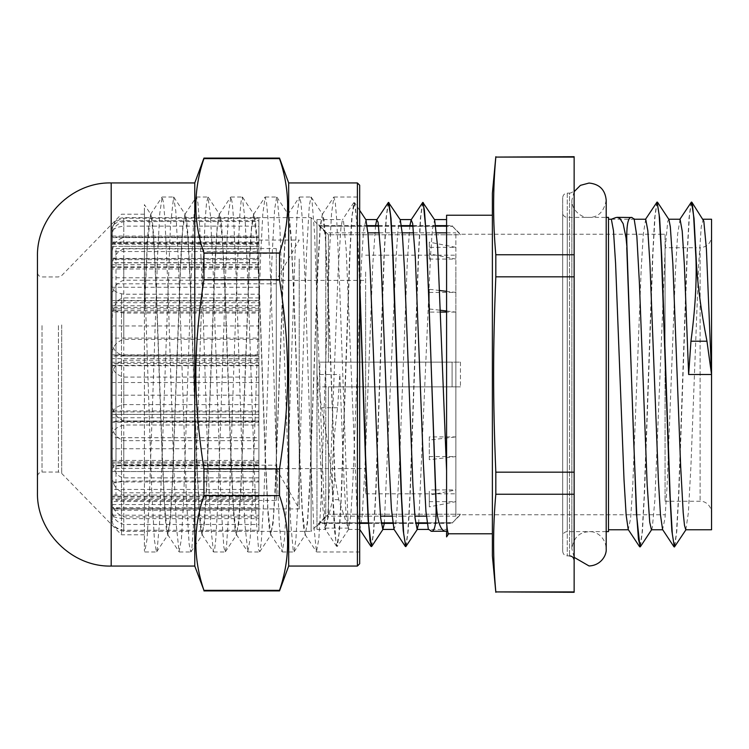 <?xml version="1.0" encoding="UTF-8"?>
<svg xmlns="http://www.w3.org/2000/svg" width="749" height="749" viewBox="0 0 749 749"><rect width="100%" height="100%" fill="white"/><g stroke="black" fill="none" stroke-linecap="round" stroke-linejoin="round"><path stroke-width="0.56" stroke-dasharray="3.75 2.81" d="M359.67 185.218L359.67 563.782M288.674 566.066L288.674 182.934M359.67 285.594L359.67 551.985L359.67 285.594M121.497 294.198L121.497 534.805L121.497 294.198M37.45 323.334L37.45 476.636L37.45 323.334M37.45 492.327L37.45 256.673M334.709 476.458L328.071 294.198L325.347 237.779L322.351 214.195L320.235 226.001L318.119 259.706L309.674 483.461L307.558 519.74L305.452 534.599L303.738 529.337L302.306 513.318L299.441 454.587L293.711 294.198L290.996 237.77L288 214.186L285.884 225.992L283.768 259.697L275.323 483.414L273.216 519.703L270.82 534.805L269.387 529.346L267.955 513.308L265.09 454.577L259.36 294.198L256.645 237.723L253.639 214.177L251.533 225.992L249.417 259.688L240.972 483.348L238.865 519.656L236.469 534.795L235.036 529.356L233.604 513.299L230.739 454.577L225.009 294.198L222.294 237.695L219.288 214.177L217.182 226.001L215.066 259.678L206.621 483.302L204.514 519.619L202.118 534.795L200.685 529.346L199.253 513.299L196.388 454.577L190.658 294.207L187.943 237.705L184.937 214.186L182.831 226.001L180.715 259.669L172.27 483.302L170.163 519.619L167.767 534.805L166.334 529.337L164.902 513.308L162.037 454.577L156.307 294.207L153.592 237.733L150.867 214.411L149.042 220.571L147.497 239.193L144.398 306.397L144.398 208.11L144.398 270.024L151.757 491.007L154.425 540.216L156.429 551.985L157.093 550.684L159.762 519.946L170.444 225.795L173.599 197.015L175.79 210.956L178.459 262.45L186.464 499.583L189.141 544.055L190.78 551.976L191.81 548.867L194.478 512.915L202.492 278.591L205.16 219.719L206.49 203.335L207.96 197.006L210.497 215.871L213.165 271.775L221.18 507.625L223.848 547.144L225.131 551.976L226.516 546.302L229.194 505.285L237.199 268.947L239.877 214.326L241.094 201.415L242.311 197.006L245.213 221.47L248.031 285.594L255.896 515.078L258.564 549.494L259.734 551.779L261.232 542.988L263.901 497.083L271.915 259.763L274.583 209.626L276.662 197.015L277.252 198.054L279.929 227.733L287.934 458.304L290.603 521.922L293.28 551.067L294.085 551.798L295.949 538.934L298.617 488.339L306.631 251.074L309.3 205.647L311.013 197.024L311.968 199.711L314.636 234.643L322.65 468.443L325.319 528.111L332.818 499.658L334.709 476.458L338.726 499.658L348.219 528.111L339.634 285.594L336.769 220.749L335.346 203.045L333.914 197.024L331.545 213.409L329.429 253.415L320.965 501.446L318.849 538.877L316.481 551.788L313.681 524.927L310.882 459.483L305.283 285.594L302.418 220.74L300.995 203.063L299.563 197.006L297.194 213.353L295.078 253.368L286.614 501.437L284.498 538.859L282.13 551.779L279.33 524.927L276.531 459.493L270.932 285.594L268.067 220.74L266.635 203.063L265.212 197.006L262.843 213.399L260.727 253.434L252.263 501.446L250.147 538.859L247.779 551.779L244.979 524.993L242.18 459.568L236.581 285.603L233.716 220.749L232.284 203.054L230.861 197.015L228.482 213.502L226.367 253.565L217.912 501.474L215.796 538.868L214.738 548.68L213.428 551.798L210.628 525.049L207.829 459.624L202.221 285.603L199.365 220.758L197.933 203.035L196.51 197.024L194.131 213.493L192.016 253.537L183.561 501.465L181.445 538.877L179.077 551.807L176.277 525.03L173.478 459.596L167.87 285.594L165.014 220.749L163.582 203.045L162.149 197.024L159.78 213.428L157.665 253.443L149.21 501.446L147.094 538.877L144.716 551.779M334.934 476.448L328.296 294.198L325.441 235.626L324.008 219.635L322.295 214.411L320.188 229.297L318.072 265.577L309.627 489.303L307.511 523.008L305.115 534.589L302.324 510.05L299.525 450.907L293.945 294.198L291.08 235.617L289.657 219.654L287.944 214.401L285.837 229.25L283.721 265.53L275.276 489.294L273.16 522.989L270.764 534.58L267.973 510.05L265.174 450.917L259.594 294.198L256.729 235.617L255.306 219.654L253.874 214.177L251.477 229.288L249.37 265.586L240.925 489.303L238.809 522.989L236.412 534.589L233.622 510.106L230.832 450.982L225.243 294.207L222.378 235.635L220.955 219.644L219.523 214.195L217.126 229.372L215.01 265.698L206.565 489.331L204.458 522.999L202.071 534.599L199.271 510.163L196.481 451.038L190.892 294.207L188.027 235.635L186.595 219.635L185.172 214.205L182.775 229.372L180.659 265.68L172.214 489.322L170.107 523.008L167.71 534.608L164.92 510.153L162.121 451.02L156.541 294.198L153.676 235.635L152.244 219.635L150.821 214.205L147.469 243.359L144.398 312.53L144.398 550.992L144.398 204.627L150.867 214.411M144.398 306.397L144.398 312.53M325.319 528.111L348.219 528.111M279.517 590.381C290.294 558.913 290.294 527.446 279.517 495.988L203.943 495.988C193.167 527.446 193.167 558.913 203.943 590.381L279.517 590.381L279.517 590.914M279.517 253.396C290.294 221.807 290.294 190.227 279.517 158.648L203.943 158.648C193.167 190.227 193.167 221.807 203.943 253.396L279.517 253.396L279.517 280.135L203.943 280.135C193.167 349.97 193.167 399.432 203.943 469.277L279.517 469.277C290.294 399.432 290.294 349.97 279.517 280.135M203.943 253.396L203.943 280.135M203.943 158.086L203.943 158.648M279.517 158.648L279.517 158.086M203.943 590.381L203.943 590.914M203.943 469.277L203.943 495.988M279.517 495.988L279.517 469.277M194.777 566.066L194.777 182.934M711.55 236.291L711.55 512.709L711.55 236.291C710.876 243.247 707.056 247.067 700.1 247.741L700.1 501.259L700.1 247.741L695.699 247.741M665.056 247.741L665.056 501.259L665.056 247.741L695.475 247.741M711.55 529.768L711.55 219.232M562.696 212.819L562.696 536.181L562.696 212.819C562.967 215.6 564.493 217.126 567.274 217.397L606.203 217.397M562.696 197.699L562.696 551.301L562.696 197.699C562.967 194.918 564.493 193.392 567.274 193.12L569.558 193.12L569.558 555.88L569.558 193.12C572.348 192.849 573.874 191.323 574.146 188.542L574.146 560.458L574.146 188.542M608.497 531.603L608.497 217.397M574.146 592.29L574.146 156.71M691.514 202.099L689.417 215.965L687.31 252.965L678.912 492.664L676.806 531.144L674.709 546.761M657.154 202.099L655.057 216.049L652.959 253.05L644.561 492.561L642.464 531.041L640.367 546.742M691.14 202.258L689.033 217.884L686.936 256.336L678.538 495.969L676.431 532.998L674.334 546.92M656.779 202.258L654.682 217.959L652.576 256.439L644.187 495.95L642.09 532.951L639.983 546.901M634.122 218.811L634.543 219.448M651.433 529.768L652.295 527.867L654.869 500.126L665.178 248.874L667.752 221.133L668.904 219.457M685.85 529.768L688.359 512.859L690.943 465.775L698.667 264.697L701.242 226.816L703.255 219.457M680.064 219.232L677.658 233.96L675.551 269.153L667.106 485.736L665 518.345L662.593 529.562M645.713 219.232L643.307 234.034L641.191 269.266L632.755 485.773L630.639 518.345L628.242 529.543M611.353 219.232L634.403 219.232M446.582 531.21L446.582 529.431L428.456 529.431M332.378 491.363L334.494 530.451L336.619 546.405L338.997 533.906L341.113 497.636L349.568 257.216L351.684 218.371L353.8 202.605L355.466 208.025L356.87 224.56L359.67 285.35M371.345 546.573L373.451 532.745L375.549 495.819L383.947 256.626L386.053 218.221L388.151 202.605M405.696 546.573L407.802 532.726L409.9 495.801L418.298 256.654L420.404 218.249L422.502 202.614M375.539 225.646L372.787 264.94L364.81 471.102L362.151 516.51L359.904 529.431L356.833 505.687L346.197 249.838L343.538 221.292L342.433 219.803L340.889 228.258L338.23 269.116L330.253 475.568L327.594 518.729L325.553 529.431L324.935 528.466L322.276 502.513L316.958 374.5L321.536 407.728C327.725 439.382 331.339 467.264 332.378 491.372L332.603 491.372C331.695 467.432 333.352 439.551 337.574 407.728L339.859 374.5L344.156 484.051L346.3 517.625L348.734 529.206L350.85 514.76L352.957 479.641L361.402 263.517L363.518 230.973L365.924 219.803M409.89 225.646L407.334 260.924L399.367 466.505L396.708 514.095L395.481 525.536L393.965 529.225M316.958 374.5L316.958 529.431L316.958 219.569L316.958 374.5L339.859 374.5M446.582 529.431L446.582 522.69M384.34 523.354L396.071 257.534L398.019 229.363L400.275 219.803M418.691 523.354L430.422 257.534L432.379 229.372L434.626 219.803M332.603 491.363L335.983 542.969L337.368 546.405L339.484 530.648L341.6 491.803L350.064 251.374L352.17 215.103L354.558 202.605L357.114 224.869L359.67 279.265M371.719 546.414L373.826 530.844L375.923 492.458L384.331 253.218L386.428 216.292L388.534 202.445M406.08 546.414L408.177 530.844L410.274 492.458L418.682 253.256L420.779 216.321L422.876 202.445M448.632 533.775L446.582 533.775L446.582 536.883M446.582 533.775L446.582 215.225M608.497 219.232L608.497 529.768L608.497 219.232M460.438 234.774L452.078 225.87L460.438 234.774L328.408 234.774L460.438 234.774M367.225 226.161L319.823 226.161L328.408 234.774L319.823 225.646L319.823 226.161L452.078 226.385L452.078 225.646L452.078 226.161L446.582 226.161M460.438 362.132L460.438 386.868L460.438 362.132L452.078 362.132L452.078 386.868L452.078 362.132L452.078 386.868L460.438 386.868L452.078 386.868L452.078 362.132L460.438 362.132L328.408 362.132L460.438 362.132M427.005 522.839L452.078 522.615L452.078 523.354L452.078 522.839L319.823 522.839L319.823 523.354L328.408 514.226L460.438 514.226L452.078 523.13L460.438 514.226L328.408 514.226L319.823 522.839L359.67 522.839M328.408 386.868L452.078 386.868L319.823 386.868L319.823 362.132L452.078 362.132L319.823 362.132L328.408 362.132L319.823 362.132L319.823 386.868L460.438 386.868L328.408 386.868L328.408 514.226L328.408 386.868M378.676 226.161L391.315 226.161M391.549 226.161L401.576 226.161M413.027 226.161L425.675 226.161M425.9 226.161L435.927 226.161M368.555 522.839L381.204 522.839M392.654 522.839L402.681 522.839M402.906 522.839L415.555 522.839M452.078 225.87L460.438 234.231L660.44 234.231M660.665 234.231L665.056 234.231L665.056 349.306M665.056 356.477L665.056 234.231M328.408 234.774L328.408 362.132L328.408 234.774M574.146 494.246L495.819 494.246C492.889 526.8 492.889 559.363 495.819 591.916L574.146 591.916M574.146 157.084L495.819 157.084C492.889 189.637 492.889 222.2 495.819 254.754L574.146 254.754M574.146 276.83L495.819 276.83C492.889 349.39 492.889 399.61 495.819 472.17L574.146 472.17M495.819 254.754L495.819 276.83M495.819 472.17L495.819 494.246M492.383 555.88L492.383 193.12M316.958 222.781L316.958 526.219L316.958 222.781L319.823 225.646L367.16 225.646M492.383 215.225L492.383 533.775L492.383 215.225M276.306 465.185L276.306 283.815L276.306 465.185L116.001 465.185L116.001 283.815L116.001 465.185M276.306 500.454L276.306 248.546L276.306 500.454L116.001 500.454L116.001 248.546L116.001 500.454M258.901 244.221L258.901 246.337L112.341 246.337L112.341 244.221L258.901 244.221L258.901 264.697L258.901 258.452L258.901 259.66L123.791 259.66C115.589 259.529 111.77 259.257 112.341 258.826L258.901 258.452L112.341 258.452L112.341 268.966L258.901 268.966L258.901 313.054L123.791 313.054C115.589 311.743 111.77 308.953 112.341 304.684L112.341 339.821C111.404 347.667 115.224 353.051 123.791 355.972L123.791 313.054M258.901 259.66L258.901 246.337L123.791 246.337L123.791 226.123C115.589 227.19 111.77 229.484 112.341 232.976L112.341 246.337L123.791 246.337M112.341 237.049L112.341 229.466C111.404 225.177 115.224 222.228 123.791 220.627L258.901 220.627L258.901 237.049L112.341 237.049L112.341 242.002L258.901 242.002L258.901 240.073L258.901 242.648L258.901 226.123L123.791 226.123M258.901 237.049L258.901 242.002M112.341 251.524L112.341 237.676C111.404 229.831 115.224 224.438 123.791 221.517L258.901 221.517L258.901 251.524L112.341 251.524L112.341 262.693L258.901 262.693L258.901 218.24L123.791 218.24C115.589 220.328 111.77 224.784 112.341 231.6L112.341 229.466M258.901 251.524L258.901 262.693M112.341 287.26L112.341 269.537C111.404 259.491 115.224 252.6 123.791 248.855L258.901 248.855L258.901 287.26L112.341 287.26L112.341 302.718L258.901 302.718L258.901 237.377L123.791 237.377C115.589 240.12 111.77 245.972 112.341 254.932L112.341 237.676M258.901 287.26L258.901 302.718M112.341 338.089L112.341 319.551C112.462 311.472 114.166 299.422 123.791 297.924L258.901 297.924L258.901 338.089L112.341 338.089L112.341 355.157L258.901 355.157L258.901 280.22L123.791 280.22C115.589 283.15 111.77 289.386 112.341 298.935L112.341 269.537M258.901 338.089L258.901 355.157M112.341 395.2L112.341 379.06C111.404 369.922 115.224 363.639 123.791 360.232L258.901 360.232L258.901 395.2L112.341 395.2L112.341 410.939L258.901 410.939L258.901 339.372L123.791 339.372C115.589 341.975 111.77 347.517 112.341 356.009L112.341 319.551M258.901 395.2L258.901 410.939M112.341 448.745L112.341 437.791C111.404 431.583 115.224 427.323 123.791 425.011L258.901 425.011L258.901 448.745L112.341 448.745L112.341 460.42L258.901 460.42L258.901 404.591L123.791 404.591C115.589 406.417 111.77 410.312 112.341 416.275L112.341 379.06M258.901 448.745L258.901 460.42M112.341 489.443L112.341 485.567C111.404 483.377 115.224 481.869 123.791 481.045L258.901 481.045L258.901 489.443L112.341 489.443L112.341 495.042L258.901 495.042L258.901 464.614L123.791 464.614C115.589 465.344 111.77 466.917 112.341 469.314L112.341 437.791M258.901 489.443L258.901 495.042M112.341 510.275L112.341 514.151C111.404 516.342 115.224 517.849 123.791 518.664L258.901 518.664L258.901 510.275L112.341 510.275L112.341 508.768L258.901 508.824L258.901 498.029L258.901 509.048L123.791 509.048C115.589 508.571 111.77 507.541 112.341 505.968L112.341 485.567M258.901 510.275L258.901 508.824M112.341 507.625L112.341 518.58C111.404 524.787 115.224 529.047 123.791 531.359L258.901 531.359L258.901 507.625L112.341 507.625L112.341 499.377L258.901 499.377L258.901 530.226L123.791 530.226C115.589 528.607 111.77 525.161 112.341 519.881L112.341 514.151M258.901 507.625L258.901 499.377M112.341 481.953L112.341 498.094C111.404 507.242 115.224 513.514 123.791 516.932L258.901 516.932L258.901 481.953L112.341 481.953L112.341 468.35L258.901 468.35L258.901 524.469L123.791 524.469C115.589 521.997 111.77 516.735 112.341 508.665L112.341 518.58M258.901 481.953L258.901 468.35M112.341 437.706L112.341 456.244C112.462 464.324 114.166 476.373 123.791 477.871L258.901 477.871L258.901 437.706L112.341 437.706L112.341 421.078L258.901 421.078L258.901 492.786L123.791 492.786C115.589 489.883 111.77 483.704 112.341 474.248L112.341 498.094M258.901 437.706L258.901 421.078M112.341 382.533L112.341 400.256C111.404 410.302 115.224 417.193 123.791 420.938L258.901 420.938L258.901 382.533L112.341 382.533L112.341 365.765L258.901 365.765L258.901 440.655L123.791 440.655C115.589 437.828 111.77 431.798 112.341 422.576L112.341 456.244M258.901 382.533L258.901 365.765M123.791 355.972L258.901 355.972L258.901 325.965L112.341 325.965L112.341 311.959L258.901 311.959L258.901 377.075L123.791 377.075C115.589 374.809 111.77 369.987 112.341 362.6L112.341 400.256M258.901 325.965L258.901 311.959M258.901 305.732L112.341 305.732L112.341 311.959M258.901 358.659L112.341 358.659L112.341 365.765M258.901 414.319L112.341 414.319L112.341 421.078M258.901 463.107L112.341 463.107L112.341 468.35M258.901 496.568L112.341 496.568L112.341 499.377M112.341 519.881L112.341 508.917L258.901 508.917L112.341 508.824M258.901 498.029L112.341 498.029L112.341 495.042M258.901 465.784L112.341 465.784L112.341 460.42M258.901 417.755L112.341 417.755L112.341 410.939M258.901 362.244L112.341 362.244L112.341 355.157M258.901 308.85L112.341 308.85L112.341 302.718M258.901 266.813L112.341 266.813L112.341 262.693M299.216 259.004L299.216 508.927L299.216 259.004M258.901 243.397L112.341 243.397L112.341 242.002M258.901 242.648L112.341 242.648L112.341 244.221M112.341 325.965L112.341 339.821M112.341 304.684L112.341 300.901L258.901 300.901M112.341 305.732L112.341 300.901M112.341 277.795L112.341 285.378C111.404 289.666 115.224 292.616 123.791 294.217L258.901 294.217L258.901 277.795L112.341 277.795L112.341 268.966M258.901 277.795L258.901 268.966M112.341 358.659L112.341 354.82L112.341 356.065L258.901 356.065M112.341 362.6L112.341 356.065M112.341 414.319L112.341 411.903L112.341 414.422L258.901 414.422M112.341 422.576L112.341 414.422M112.341 463.107L112.341 465.878L258.901 465.878M112.341 474.248L112.341 465.878M112.341 496.568L112.341 501.53L258.901 501.53M112.341 508.665L112.341 501.53M112.341 498.029L112.341 504.573L258.901 504.573M112.341 505.968L112.341 504.573M112.341 465.784L112.341 471.552L258.901 471.439M112.341 469.314L112.341 471.439M112.341 417.755L112.341 422.296L112.341 421.547L258.901 421.547M112.341 416.275L112.341 421.547M112.341 362.244L112.341 365.362L112.341 363.518L258.901 363.518M112.341 356.009L112.341 363.518M112.341 308.85L112.341 310.61L112.341 307.38L258.901 307.38M112.341 298.935L112.341 307.38M112.341 266.813L112.341 262.852L258.901 262.852M112.341 254.932L112.341 262.852M112.341 243.397L112.341 237.63L258.901 237.63M112.341 231.6L112.341 237.63M112.341 242.648L112.341 236.075L258.901 236.075M112.341 258.826L112.341 285.378M258.901 355.972L258.901 377.075M258.901 420.938L258.901 440.655M258.901 477.871L258.901 492.786M258.901 516.932L258.901 524.469M367.937 516.145L325.778 516.145L325.778 232.855L325.778 516.145L311.125 531.378L311.125 217.622L311.125 531.378L258.901 531.378L258.901 530.226M258.901 518.664L258.901 509.048M258.901 481.045L258.901 464.614M258.901 425.011L258.901 404.591M258.901 360.232L258.901 339.372M258.901 297.924L258.901 280.22M258.901 248.855L258.901 237.377M258.901 221.517L258.901 218.24M258.901 220.627L258.901 226.123M258.901 294.217L258.901 313.054M112.341 232.976L112.341 236.075M435.543 493.928L429.289 495.164L429.289 489.93L429.289 506.886L455.86 501.652L429.289 501.652M446.582 310.994L455.86 312.09L455.86 489.93L435.778 493.891M426.321 516.145L455.86 516.145L455.86 489.93L435.6 489.93M435.375 489.93L429.289 489.93M429.327 312.09L429.289 311.144M455.86 516.145L455.86 436.91L429.289 436.91L429.289 440.028L455.86 436.91L455.86 247.348L429.289 247.348L429.289 242.114L455.86 247.348L455.86 232.855L455.86 312.09L446.582 312.09M440.655 312.09L429.552 312.09M429.449 308.991L440.581 310.292M429.289 259.07L455.86 259.07L429.289 253.836L429.289 259.07L429.289 247.348M439.785 290.528L429.289 289.292L429.289 312.09M429.289 292.41L455.86 292.41L446.582 291.324M429.289 456.59L455.86 456.59L429.289 459.708L429.289 436.91M429.289 459.708L429.289 440.028M429.289 289.292L429.289 304.497M429.289 253.836L429.289 242.114M365.624 271.99L365.624 493.816L365.624 271.99M455.86 271.99L455.86 493.816L455.86 271.99M365.624 293.636L365.624 468.621L365.624 293.636M276.306 293.636L276.306 468.621L276.306 293.636M429.289 495.164L429.289 506.886M357.385 566.066L357.385 182.934M61.699 324.935L61.699 473.443L61.699 324.935M58.422 325.628L58.422 472.057L58.422 325.628M42.028 325.628L42.028 472.057L42.028 325.628M338.726 499.677L332.818 499.677M111.189 566.066L111.189 182.934M567.274 217.397L567.274 531.603L567.274 217.397M567.274 193.12L567.274 555.88L567.274 193.12M631.959 217.5L616.015 217.5M430.89 531.135L446.582 531.135M337.574 407.728L321.536 407.728M258.901 264.697L112.341 264.697M112.341 515.218L258.901 515.218M123.791 420.938L123.791 377.075M123.791 477.871L123.791 440.655M123.791 516.932L123.791 492.786M123.791 531.359L123.791 524.469M123.791 518.664L123.791 530.226M123.791 481.045L123.791 509.048M123.791 425.011L123.791 464.614M123.791 360.232L123.791 404.591M123.791 297.924L123.791 339.372M123.791 248.855L123.791 280.22M123.791 221.517L123.791 237.377M123.791 220.627L123.791 218.24M123.791 294.217L123.791 259.66M144.398 534.805L121.497 534.805L61.699 473.443L58.422 472.057L42.028 472.057C39.276 472.31 37.75 473.836 37.45 476.636M144.398 214.195L121.497 214.195L61.699 275.557L58.422 276.943L42.028 276.943C39.276 276.69 37.75 275.164 37.45 272.364M322.295 214.411L333.661 197.221M305.115 534.589L316.481 551.788M287.944 214.401L299.31 197.202M270.764 534.58L282.13 551.779M253.593 214.392L264.959 197.193M236.412 534.589L247.779 551.779M219.232 214.401L230.598 197.212M202.071 534.599L213.428 551.798M184.881 214.42L196.247 197.221M167.71 534.608L179.077 551.807M150.54 214.42L161.896 197.221M156.691 551.788L168.048 534.599M173.852 197.202L185.218 214.401M191.042 551.779L202.408 534.58M208.203 197.193L219.569 214.392M225.393 551.779L236.75 534.58M242.564 197.193L253.93 214.392M259.734 551.779L271.101 534.589M276.924 197.202L288.281 214.401M294.085 551.798L305.452 534.599M311.275 197.221L322.632 214.411M316.733 551.985L359.67 551.985M333.914 197.015L359.67 197.015M144.978 551.985L156.429 551.985M162.149 197.015L173.599 197.015M179.329 551.985L190.78 551.985M196.51 197.015L207.96 197.015M213.68 551.985L225.131 551.985M230.861 197.015L242.311 197.015M248.031 551.985L259.482 551.985M265.212 197.015L276.662 197.015M282.382 551.985L293.833 551.985M299.563 197.015L311.013 197.015M670.374 501.259L700.1 501.259C703.732 500.753 711.082 504.208 711.55 512.709M665.056 501.259L670.149 501.259M606.203 531.603L567.274 531.603C564.512 531.846 562.986 533.372 562.696 536.181M562.696 551.301C562.986 554.11 564.512 555.636 567.274 555.88L569.558 555.88M336.619 546.405L325.253 529.206M353.8 202.605L342.433 219.803M348.734 529.206L337.368 546.405M359.67 210.338L354.558 202.605M316.958 529.431L325.553 529.431M348.454 529.431L359.67 529.431M316.958 219.569L342.724 219.569M636.472 514.769L460.438 514.769L452.078 523.13M378.61 225.646L391.287 225.646M391.512 225.646L401.511 225.646M412.961 225.646L425.638 225.646M425.872 225.646L435.862 225.646M446.582 225.646L452.078 225.646M316.958 526.219L319.823 523.354L359.67 523.354M368.592 523.354L381.269 523.354M392.719 523.354L402.709 523.354M402.943 523.354L415.62 523.354M427.07 523.354L452.078 523.354M636.706 514.769L665.056 514.769M116.001 283.815L276.306 283.815M116.001 248.546L276.306 248.546M574.146 191.65L571.852 200.217C571.609 210.956 582.544 218.062 588.087 217.369C597.842 217.837 603.881 212.126 606.203 200.217L606.203 548.783C605.669 537.276 596.391 531.809 591.158 531.734C580.035 531.322 573.603 537.005 571.852 548.783L571.852 200.217L571.852 548.783L574.146 557.35M258.901 508.768L112.341 508.768M112.341 508.927L299.216 508.927L276.306 468.621L365.624 468.621M258.901 240.073L299.216 240.073L276.306 280.379L365.624 280.379M258.901 300.536L112.341 300.536M258.901 354.82L112.341 354.82M258.901 411.903L112.341 411.903M258.901 461.936L112.341 461.936M258.901 496.25L112.341 496.25M258.901 471.552L112.341 471.552M258.901 422.296L112.341 422.296M258.901 365.362L112.341 365.362M258.901 310.61L112.341 310.61M258.901 267.496L112.341 267.496M258.901 243.481L112.341 243.481M112.341 229.072C113.015 222.125 116.835 218.305 123.791 217.622L311.125 217.622L325.778 232.855L367.909 232.855M365.624 493.816L455.86 493.816M365.624 255.184L455.86 255.184M368.162 516.145L380.52 516.145M391.97 516.145L402.288 516.145M402.513 516.145L414.871 516.145M379.359 232.855L391.718 232.855M391.942 232.855L402.26 232.855M413.71 232.855L426.069 232.855M426.293 232.855L436.611 232.855M446.582 232.855L455.86 232.855"/><path stroke-width="1.12" d="M359.67 279.686L359.67 185.218L357.385 182.934L357.385 566.066L359.67 563.782L359.67 279.686M357.385 182.934L288.674 182.934L288.674 566.066L357.385 566.066M111.189 566.066L111.189 182.934C71.792 181.913 36.439 217.266 37.45 256.673L37.45 492.327C36.439 531.734 71.792 567.087 111.189 566.066L194.777 566.066L203.943 590.352C193.167 558.773 193.167 527.193 203.943 495.604L279.517 495.604C290.294 527.193 290.294 558.773 279.517 590.352L203.943 590.352M279.517 279.723C290.294 349.568 290.294 399.03 279.517 468.865L203.943 468.865C193.167 399.03 193.167 349.568 203.943 279.723L279.517 279.723L279.517 253.012L203.943 253.012C193.167 221.554 193.167 190.087 203.943 158.619L279.517 158.619C290.294 190.087 290.294 221.554 279.517 253.012M203.943 279.723L203.943 253.012M203.943 158.619L203.943 158.086L279.517 158.086L279.517 158.619M279.517 590.352L279.517 590.914L203.943 590.914M111.189 182.934L194.777 182.934L194.777 566.066M203.943 495.604L203.943 468.865M279.517 468.865L279.517 495.604M702.965 219.232L711.55 219.232L711.55 529.768L685.85 529.768M606.203 217.397L608.497 217.397L608.497 531.603L606.203 531.603M574.146 254.754L495.819 254.754C492.889 222.2 492.889 189.637 495.819 157.084L574.146 156.71L574.146 592.29L495.819 591.916C492.889 559.363 492.889 526.8 495.819 494.246L574.146 494.246M691.889 202.258L703.817 221.133L706.401 248.874L711.55 374.5L706.962 341.207C700.792 309.674 697.188 281.858 696.149 257.759L694.023 218.343L691.514 202.099M696.149 257.759L695.915 257.759C696.832 281.68 695.175 309.496 690.952 341.207L688.649 374.5L684.352 264.706L682.208 231.057L680.064 219.232L668.614 219.232M686.075 529.562L674.446 546.957L672.34 534.215L670.224 497.879L661.76 256.991L659.654 218.071L657.154 202.099M651.733 529.543L640.367 546.742L638.457 539.271L636.819 516.866L633.542 437.154L626.988 247.591C626.08 226.32 627.737 216.292 631.959 217.5L617.12 217.35L619.863 218.38L623.159 223.689L626.024 237.761L626.988 247.582M695.915 257.759L693.658 216.601L692.525 205.722L691.393 202.061L679.774 219.457M674.334 546.92L671.844 530.957L669.737 492.027L661.273 251.121L659.157 214.785L657.042 202.061L645.413 219.457M639.983 546.901L636.397 513.299L626.763 247.591M634.122 218.811L636.837 236.141L639.412 283.225L647.136 484.303L649.72 522.184L651.433 529.768L662.734 529.768M657.538 202.258L668.904 219.457L670.327 226.816L672.902 264.697L680.635 465.775L683.21 512.859L684.502 525.47L685.784 529.777M631.959 217.519L634.263 219.232L645.713 219.232L647.819 230.655L649.935 263.264L658.371 479.875L660.487 515.069L662.593 529.562L673.96 546.761M615.94 217.519L617.12 217.369M639.609 546.742L628.242 529.543L626.136 515.04L624.02 479.847L615.575 263.264L613.468 230.655L611.353 219.232L616.015 217.5M492.383 215.225L446.582 215.225L446.582 522.69C447.265 530.03 447.949 533.719 448.632 533.775L446.582 536.883L446.582 531.21L431.667 531.284L428.316 529.206L425.947 511.483L423.288 461.777L415.311 257.057L412.652 223.445L411.135 219.803L409.89 225.646M446.582 531.21C440.599 531.996 437.107 521.866 436.087 500.838L435.862 500.838C436.77 522.231 435.122 532.333 430.89 531.135M359.67 285.35L365.325 455.326L368.143 519.843L371.345 546.573M405.331 546.424L393.965 529.225L391.39 508.683L388.731 456.937L380.754 253.368L378.095 222.266L376.784 219.803L388.413 202.408L390.529 215.113L392.645 251.346L401.099 491.737L403.215 530.601L405.696 546.573M411.135 219.803L422.764 202.408L424.402 210.048L426.041 232.34L429.308 311.743L435.862 500.828M376.784 219.803L375.539 225.646M359.67 210.338L365.924 219.803L368.031 234.353L370.146 269.509L378.582 485.521L380.689 518.027L382.805 529.431L384.34 523.354M388.534 202.445L400.275 219.803L402.382 234.353L404.497 269.5L412.933 485.521L415.04 518.027L417.156 529.44L418.691 523.354M422.876 202.445L434.626 219.803L437.613 246.702L446.582 470.737M359.67 279.265L365.568 455.832L368.517 522.184L369.987 540.375L371.719 546.414L383.085 529.215M388.909 202.605L391.025 218.474L393.141 257.356L401.595 497.664L403.702 533.897L405.818 546.611L417.436 529.215M423.26 202.614L426.471 235.972L436.087 500.828M711.55 374.5L688.649 374.5M608.497 219.232L611.353 219.232M367.225 226.161L378.676 226.161M401.576 226.161L413.027 226.161M435.927 226.161L446.582 226.161M359.67 522.839L368.555 522.839M381.204 522.839L392.654 522.839M415.555 522.839L427.005 522.839M665.056 349.306L665.056 356.477M574.146 472.17L495.819 472.17C492.889 399.61 492.889 349.39 495.819 276.83L574.146 276.83M574.146 591.916L495.819 591.916M495.819 157.084L574.146 157.084M495.819 276.83L495.819 254.754M495.819 156.71L492.383 193.12L492.383 555.88L495.819 592.29M495.819 494.246L495.819 472.17M429.289 311.144L429.449 308.991M446.582 312.09L440.655 312.09M440.581 310.292L446.582 310.994M446.582 291.324L439.785 290.528M429.289 304.497L429.289 308.972M690.952 341.207L706.962 341.207M194.777 182.934L203.943 158.086M288.674 182.934L279.517 158.086M288.674 566.066L279.517 590.914M569.558 555.88C572.32 556.123 573.846 557.649 574.146 560.458M370.97 546.414L359.604 529.215M382.805 529.431L394.096 529.431M417.156 529.431L428.456 529.431M365.774 219.569L377.075 219.569M400.125 219.569L411.426 219.569M434.467 219.569L446.582 219.569M608.497 529.768L628.392 529.768M367.16 225.646L378.61 225.646M401.511 225.646L412.961 225.646M435.862 225.646L446.582 225.646M359.67 523.354L368.592 523.354M381.269 523.354L392.719 523.354M415.62 523.354L427.07 523.354M448.632 533.775L492.383 533.775M574.146 191.65L580.419 185.359L589.032 183.046C599.462 184.067 605.183 189.787 606.203 200.217L606.203 548.774C606.849 555.374 600.707 565.579 589.032 565.954L574.146 557.35M380.52 516.145L391.97 516.145M414.871 516.145L426.321 516.145M367.909 232.855L379.359 232.855M402.26 232.855L413.71 232.855M436.611 232.855L446.582 232.855"/></g></svg>
